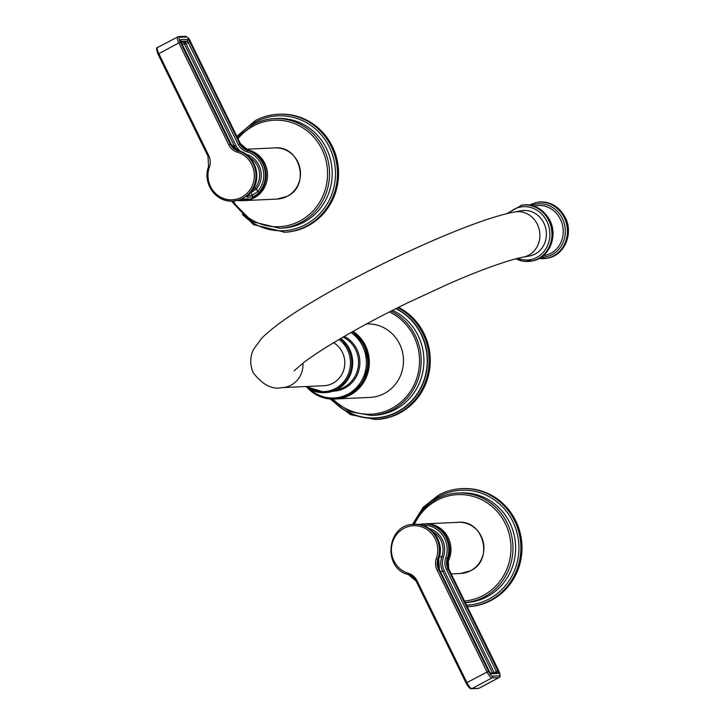 <?xml version="1.0" encoding="UTF-8"?>
<svg xmlns="http://www.w3.org/2000/svg" width="725" height="725" viewBox="0 0 725 725"><rect width="100%" height="100%" fill="white"/><g stroke="black" fill="none" stroke-linecap="round" stroke-linejoin="round"><path stroke-width="1.09" d="M521.311 210.757A22.973 20.844 79.5 0 1 543.85 223.073A22.973 20.844 79.5 0 1 529.685 255.943L523.16 257.148A22.973 20.844 79.5 0 0 537.334 224.279A22.973 20.844 79.5 0 0 514.795 211.963L521.311 210.757M302.923 363.143A22.973 21.922 -92.6 0 1 282.097 387.621L323.939 385.709A22.973 21.922 -92.6 0 0 342.39 352.332A22.973 21.922 -92.6 0 0 333.591 342.744M366.542 323.948L366.723 323.939A36.767 35.081 87.4 0 1 402.303 351.308A36.767 35.081 87.4 0 1 384.458 393.43A36.767 35.081 87.4 0 1 370.094 397.391L335.929 398.958A36.767 35.081 87.4 0 1 335.557 398.968L335.929 398.958A36.767 35.081 87.4 0 0 350.293 394.989A36.767 35.081 87.4 0 0 369.288 364.113A36.767 35.081 87.4 0 0 353.147 331.343M398.487 307.355A59.088 56.378 87.4 0 1 430.278 359.962A59.088 56.378 87.4 0 1 399.692 413.069A59.088 56.378 -92.6 0 1 376.61 419.44L375.432 419.494A59.088 56.378 -92.6 0 0 398.514 413.123A59.088 56.378 -92.6 0 0 429.109 360.316A59.088 56.378 -92.6 0 0 397.835 307.681M412.507 524.456L423.101 507.337L438.661 495.03C445.938 491.169 453.651 489.04 461.807 488.641A59.088 56.378 -92.6 0 1 518.982 532.639A59.088 56.378 -92.6 0 1 490.308 600.318A59.088 56.378 -92.6 0 1 467.326 606.689L468.314 606.644A59.088 56.378 -92.6 0 0 491.405 600.273A59.088 56.378 87.4 0 0 520.079 532.585A59.088 56.378 87.4 0 0 462.903 488.596L461.807 488.641A59.088 56.378 -92.6 0 0 438.716 495.021M421.569 524.066A25.602 24.433 87.4 0 1 423.228 523.93L418.851 524.519L421.569 524.066L421.288 524.991M231.42 201.124L253.342 224.587L284.898 232.236A59.088 56.378 87.4 0 0 307.98 225.856A59.088 56.378 -92.6 0 0 336.654 158.177A59.088 56.378 -92.6 0 0 279.487 114.188L278.382 114.233A59.088 56.378 -92.6 0 0 255.3 120.604M243.682 199.085L248.394 198.868C249.355 199.148 247.823 199.701 243.808 200.535A25.602 24.433 87.4 0 1 242.15 200.671L242.929 200.635A25.602 24.433 -92.6 0 0 266.039 178.006A25.602 24.433 -92.6 0 0 248.276 150.419A13.132 12.524 87.4 0 1 240.473 143.731L190.539 41.805A5.519 1.504 61.9 0 0 186.479 36.966L179.573 37.283A5.519 1.504 61.9 0 0 180.335 42.277L230.269 144.203A13.132 12.524 -92.6 0 0 238.072 150.882A25.602 24.433 87.4 0 1 255.843 178.468A25.602 24.433 87.4 0 1 232.725 201.106L233.513 201.07A25.602 24.433 -92.6 0 0 235.172 200.934L243.682 199.085A1.314 1.251 87.4 0 1 243.265 199.185L243.265 199.185A1.314 1.251 87.4 0 1 243.256 199.185L243.265 199.248A24.288 23.182 87.4 0 1 242.458 199.33M250.442 192.768A25.602 24.433 -92.6 0 0 238.851 150.845A13.132 12.524 87.4 0 1 231.058 144.166L181.123 42.24A2.891 0.788 -118.1 0 1 180.724 39.621L187.63 39.304A2.891 0.788 -118.1 0 1 189.751 41.842L239.685 143.767A13.132 12.524 -92.6 0 0 247.488 150.447A25.602 24.433 87.4 0 1 259.07 192.379C255.843 195.415 253.46 196.955 251.91 196.983L247.207 197.2C246.409 197.273 247.488 195.795 250.442 192.768L250.506 192.75C262.812 179.764 255.988 155.059 238.888 150.854L231.094 144.248M243.808 200.535L243.265 199.248L244.851 199.112M259.07 192.379L257.756 191.509L252.363 195.27L248.068 195.469M251.91 196.983A1.314 1.251 -92.6 0 0 252.363 195.27L251.04 192.56L256.514 188.989A21.668 20.672 -92.6 0 0 246.092 154.262A17.074 16.285 87.4 0 1 245.829 154.18M251.358 190.947L255.155 188.165A20.354 19.421 -92.6 0 0 249.545 157.343M547.629 258.091A28.366 25.728 -100.5 0 0 565.119 217.518A28.366 25.728 -100.5 0 0 537.298 202.32L536.428 202.483A28.366 25.728 -100.5 0 1 564.249 217.681A28.366 25.728 -100.5 0 1 546.759 258.254L547.629 258.091C564.286 255.68 573.819 233.532 565.273 217.536C558.83 205.918 549.505 200.843 537.298 202.32M539.273 258.426A28.366 25.728 -100.5 0 0 546.759 258.254L539.255 258.435M541.294 257.185A26.789 24.297 -100.5 0 0 562.337 218.506A26.789 24.297 -100.5 0 0 531.706 205.429M534.089 206.118L535.693 205.818A25.212 22.865 79.5 0 1 560.425 219.331A25.212 22.865 79.5 0 1 544.883 255.399L543.27 255.698M521.855 205.175C534.062 203.707 543.388 208.773 549.831 220.391C558.377 236.395 548.852 258.544 532.186 260.955A28.366 25.728 -100.5 0 0 549.677 220.382A28.366 25.728 -100.5 0 0 521.855 205.175L506.784 213.712M515.955 258.798A28.366 25.728 -100.5 0 0 531.316 261.118A28.366 25.728 -100.5 0 0 548.807 220.545A28.366 25.728 -100.5 0 0 520.985 205.338M517.722 258.345A26.789 24.297 -100.5 0 0 544.185 251.212A26.789 24.297 -100.5 0 0 546.895 221.37A26.789 24.297 -100.5 0 0 508.85 213.213M307.255 386.47A28.882 27.559 -92.6 0 0 335.503 388.491A28.882 27.559 -92.6 0 0 339.092 339.454M325.516 392.597A29.933 28.565 -92.6 0 0 337.216 389.37A29.933 28.565 -92.6 0 0 340.795 338.448L350.066 350.112L352.685 365.001L348.027 379.302L337.252 389.361L325.516 392.597L305.932 386.534A29.933 28.565 -92.6 0 0 324.573 392.642A29.933 28.565 -92.6 0 0 336.273 389.416A29.933 28.565 -92.6 0 0 340.233 338.774M343.097 337.098A27.84 26.562 87.4 0 1 358.549 361.838A27.84 26.562 87.4 0 1 344.148 387.141A27.84 26.562 87.4 0 1 336.391 389.805M344.33 336.382A28.882 27.559 87.4 0 1 359.872 362.101A28.882 27.559 87.4 0 1 344.919 388.056A28.882 27.559 87.4 0 1 333.002 391.201M310.055 389.262A35.715 34.075 -92.6 0 0 347.9 394.146A35.715 34.075 -92.6 0 0 351.009 332.548M307.092 387.404A36.767 35.081 -92.6 0 0 334.307 399.031A36.767 35.081 -92.6 0 0 348.671 395.062A36.767 35.081 -92.6 0 0 352.196 331.878M349.559 395.025A36.767 35.081 -92.6 0 0 352.712 331.588L364.838 345.752L368.599 364.312L363.026 382.329L349.595 395.016L335.195 398.995A36.767 35.081 -92.6 0 0 349.559 395.025M353.827 332.358A36.458 34.791 87.4 0 1 356.473 390.186M332.92 399.067A53.568 51.122 -92.6 0 0 391.79 408.402A53.568 51.122 -92.6 0 0 419.512 359.518A53.568 51.122 -92.6 0 0 389.425 311.931M331.488 399.04L349.74 411.691L371.309 415.47A54.883 52.372 -92.6 0 0 392.76 409.553A54.883 52.372 -92.6 0 0 421.171 359.899A54.883 52.372 -92.6 0 0 391.083 311.079M392.542 310.336A54.883 52.372 87.4 0 1 423.898 359.038A54.883 52.372 87.4 0 1 395.506 409.426A54.883 52.372 87.4 0 1 374.064 415.343L371.309 415.47M395.886 308.651A57.511 54.873 87.4 0 1 427.206 359.827A57.511 54.873 87.4 0 1 397.436 411.737A57.511 54.873 87.4 0 1 334.85 402.321M331.434 399.04A57.773 55.127 -92.6 0 0 397.554 411.963A57.773 55.127 -92.6 0 0 427.46 359.926A57.773 55.127 -92.6 0 0 396.176 308.506M465.287 602.529A54.883 52.372 -92.6 0 0 484.554 596.757A54.883 52.372 -92.6 0 0 511.188 533.89A54.883 52.372 -92.6 0 0 458.073 493.018L460.747 492.9A54.883 52.372 87.4 0 1 513.853 533.763A54.883 52.372 87.4 0 1 487.218 596.639A54.883 52.372 87.4 0 1 465.767 602.557L465.314 602.575M422.222 510.264A57.511 54.873 87.4 0 1 438.933 496.444A57.511 54.873 87.4 0 1 512.847 521.601A57.511 54.873 87.4 0 1 489.148 598.941A57.511 54.873 87.4 0 1 466.574 605.148M413.078 524.411L422.793 509.639L436.577 498.954C443.328 495.365 450.497 493.39 458.073 493.018A54.883 52.372 -92.6 0 0 436.631 498.945M464.535 600.989A53.306 50.868 -92.6 0 0 483.394 595.37A53.306 50.868 -92.6 0 0 505.352 523.695A53.306 50.868 -92.6 0 0 436.849 500.368A53.306 50.868 -92.6 0 0 414.374 524.338M458.318 522.326C483.647 519.653 493.952 559.999 470.724 570.702L460.665 573.475A25.602 24.433 -92.6 0 0 470.67 570.711A25.602 24.433 -92.6 0 0 483.095 541.385A25.602 24.433 -92.6 0 0 458.318 522.326L425.358 523.831A25.602 24.433 -92.6 0 0 424.687 523.876L425.358 523.831A25.602 24.433 -92.6 0 1 447.524 536.409A25.602 24.433 -92.6 0 1 447.425 562.772M494.269 672.882L493.662 672.909M422.403 525.29A24.288 23.182 87.4 0 1 445.775 557.969A14.446 13.784 -92.6 0 0 446.464 569.542L496.398 671.468L494.169 672.655L444.235 570.729A17.074 16.285 87.4 0 1 443.419 557.054A21.668 20.672 -92.6 0 0 429.263 528.597M497.903 670.852A2.891 0.788 -118.1 0 1 498.302 673.462L491.396 673.779A2.891 0.788 -118.1 0 1 489.266 671.25L439.332 569.324A13.132 12.524 87.4 0 1 438.707 558.803L437.927 558.839A13.132 12.524 -92.6 0 0 438.553 569.361L488.487 671.287A5.519 1.504 61.9 0 0 492.538 676.126L499.443 675.809A5.519 1.504 61.9 0 0 498.691 670.815L448.757 568.889L447.968 568.926L497.903 670.852L496.398 671.468L496.743 672.764M492.511 672.963L442.73 571.345L440.438 571.445M444.235 570.729L442.73 571.345A18.379 17.536 87.4 0 1 441.851 556.619A20.354 19.421 -92.6 0 0 432.97 531.751M437.048 569.968L439.404 569.342L438.707 558.803A25.602 24.433 -92.6 0 0 414.591 524.329L413.803 524.365A25.602 24.433 87.4 0 1 437.927 558.839L436.359 558.395A14.446 13.784 -92.6 0 0 437.048 569.968L486.983 671.894A6.824 1.858 61.9 0 0 492.003 677.884L498.909 677.576A6.824 1.858 61.9 0 0 499.144 677.513C500.558 676.76 500.422 674.54 498.755 670.833L448.793 568.971M445.775 557.969L448.186 558.35L448.757 568.889A13.132 12.524 87.4 0 1 448.132 558.368A25.602 24.433 -92.6 0 0 424.007 523.894L423.228 523.93A25.602 24.433 87.4 0 1 447.343 558.404A13.132 12.524 -92.6 0 0 447.968 568.926L446.464 569.542M416.222 581.187A13.132 12.524 -92.6 0 0 408.465 574.581L408.411 573.339A24.288 23.182 87.4 0 1 392.415 542.753A24.288 23.182 87.4 0 1 421.959 526.966A24.288 23.182 87.4 0 1 436.359 558.395M489.266 671.25L439.377 569.397M414.591 524.329C431.402 522.834 445.195 542.545 438.77 558.776L438.734 558.721M491.396 673.779A1.314 1.251 -92.6 0 0 490.218 673.063L489.312 671.332M488.487 671.287L466.918 682.615L416.993 580.689A14.446 13.784 -92.6 0 0 408.411 573.339M492.538 676.126A1.314 1.251 87.4 0 1 492.003 677.884L471.939 688.605A6.824 1.858 -118.1 0 1 466.918 682.615L466.139 683.177L416.204 581.251L416.993 580.689M499.443 675.809A1.314 1.251 87.4 0 1 498.909 677.576L478.853 688.288L471.939 688.605A1.314 1.251 -92.6 0 1 471.431 688.75C470.099 688.967 468.341 687.11 466.139 683.177L466.202 683.195M424.007 523.894C440.827 522.408 454.611 542.119 448.186 558.35L448.159 558.286M498.302 673.462A1.314 1.251 -92.6 0 0 497.123 672.746L490.535 673.054M443.419 557.054L439.395 556.728M466.157 683.113L416.268 581.269L408.429 574.581C382.129 568.491 386.878 524.021 413.803 524.365M499.144 677.513L479.089 688.233A6.824 1.858 -118.1 0 1 478.853 688.288A1.314 1.251 -92.6 0 1 478.337 688.433L471.431 688.75M237.438 137.433L253.152 124.546C259.903 120.957 267.072 118.982 274.657 118.61L277.322 118.492A54.883 52.372 87.4 0 1 330.428 159.355A54.883 52.372 87.4 0 1 303.793 222.222A54.883 52.372 87.4 0 1 282.351 228.139L279.678 228.266A54.883 52.372 -92.6 0 0 301.129 222.348A54.883 52.372 -92.6 0 0 327.763 159.473A54.883 52.372 -92.6 0 0 274.657 118.61A54.883 52.372 -92.6 0 0 253.206 124.528M238.797 135.856A57.511 54.873 87.4 0 1 255.517 122.036A57.511 54.873 87.4 0 1 329.422 147.193A57.511 54.873 87.4 0 1 305.723 224.523A57.511 54.873 87.4 0 1 242.404 214.373M283.792 232.281A59.088 56.378 -92.6 0 0 306.883 225.91A59.088 56.378 -92.6 0 0 335.557 158.222A59.088 56.378 -92.6 0 0 278.382 114.233C270.226 114.632 262.513 116.761 255.245 120.622L236.894 136.309M233.296 201.079A53.306 50.868 -92.6 0 0 299.969 220.962A53.306 50.868 -92.6 0 0 321.936 149.278A53.306 50.868 -92.6 0 0 253.424 125.96A53.306 50.868 -92.6 0 0 238.036 138.638M274.893 147.909C300.222 145.245 310.527 185.591 287.299 196.285L277.24 199.067A25.602 24.433 -92.6 0 0 287.245 196.303A25.602 24.433 -92.6 0 0 299.67 166.977A25.602 24.433 -92.6 0 0 274.893 147.909L245.612 149.25M243.609 200.598L244.28 200.571A25.602 24.433 -92.6 0 0 254.285 197.816A25.602 24.433 -92.6 0 0 267.181 170.728A25.602 24.433 -92.6 0 0 246.31 149.631M242.15 200.671A25.602 24.433 87.4 0 1 237.891 200.481L242.15 200.671M242.929 200.635C269.863 200.979 274.603 156.509 248.312 150.419L240.537 143.749L238.181 144.384A14.446 13.784 -92.6 0 0 246.763 151.733L247.488 150.447L248.34 150.438M181.123 42.24L231.121 144.184L228.765 144.81A14.446 13.784 -92.6 0 0 237.347 152.168L238.072 150.882L238.888 150.854M208.61 166.632L208.546 166.65C202.13 182.881 215.914 202.592 232.725 201.106A25.602 24.433 87.4 0 1 208.583 166.714M237.347 152.168A24.288 23.182 87.4 0 1 253.333 182.745A24.288 23.182 87.4 0 1 223.789 198.541A24.288 23.182 87.4 0 1 209.398 167.103A14.446 13.784 -92.6 0 0 208.709 155.531L158.775 53.605A6.824 1.858 -118.1 0 1 157.597 47.487C156.165 47.161 156.292 49.382 157.987 54.167L178.83 42.884L228.765 144.81M207.984 156.111L208.546 166.65L209.398 167.103M207.948 156.029L157.987 54.167L207.921 156.093L208.709 155.531M190.539 41.805L240.51 143.813M246.763 151.733A24.288 23.182 87.4 0 1 257.756 191.509L256.514 188.989L255.155 188.165M247.207 197.2A1.314 1.251 -92.6 0 0 247.769 195.813M177.888 36.712A6.824 1.858 61.9 0 0 177.652 36.767A6.824 1.858 61.9 0 0 178.83 42.884L180.335 42.277M186.479 36.966A1.314 1.251 -92.6 0 0 185.31 36.25C187.847 37.202 189.615 39.059 190.602 41.823L190.575 41.887M189.751 41.842L188.246 42.458L238.181 144.384M240.682 151.453A17.074 16.285 87.4 0 1 235.951 145.571L186.017 43.645L188.246 42.458L187.086 41.071L180.815 41.361M180.126 41.407L180.652 40.691L181.159 42.313M180.724 39.621A1.314 1.251 87.4 0 1 180.679 40.899M187.63 39.304A1.314 1.251 87.4 0 1 187.086 41.071L184.857 42.258A1.314 1.251 -92.6 0 0 184.313 44.026L182.102 44.134M235.951 145.571L234.447 146.187L184.512 44.261L186.017 43.645L184.857 42.258L181.268 42.431M237.057 150.138A18.379 17.536 87.4 0 1 234.447 146.187L232.399 146.278M179.573 37.283A1.314 1.251 -92.6 0 0 178.404 36.567L157.597 47.487M529.359 204.994L536.428 202.483M515.874 258.816L532.186 260.955M282.097 387.621C272.283 389.851 262.677 384.912 253.27 372.804C248.231 361.358 251.919 352.477 253.795 348.979L262.024 337.895C272.953 327.319 288.958 315.783 310.037 303.277C372.713 265.287 473.896 219.113 514.795 211.963M294.142 370.828L303.503 362.699C311.795 356.392 323.386 348.798 338.285 339.934C358.766 327.8 381.767 315.493 407.278 303.014L448.503 283.928C465.187 276.651 480.14 270.652 493.372 265.939C506.702 261.254 516.635 258.317 523.16 257.148M306.983 387.331L319.426 396.312L335.195 398.995M330.056 398.958L350.501 414.682L375.432 419.494M460.665 573.475L451.267 573.91M479.089 688.233L478.337 688.433M231.991 201.124L252.246 221.614L279.678 228.266M277.24 199.067L244.28 200.571M233.513 201.07L243.265 199.185L247.968 198.967M247.388 195.397L247.433 196.257L250.506 192.75M185.31 36.25L178.404 36.567"/></g></svg>
